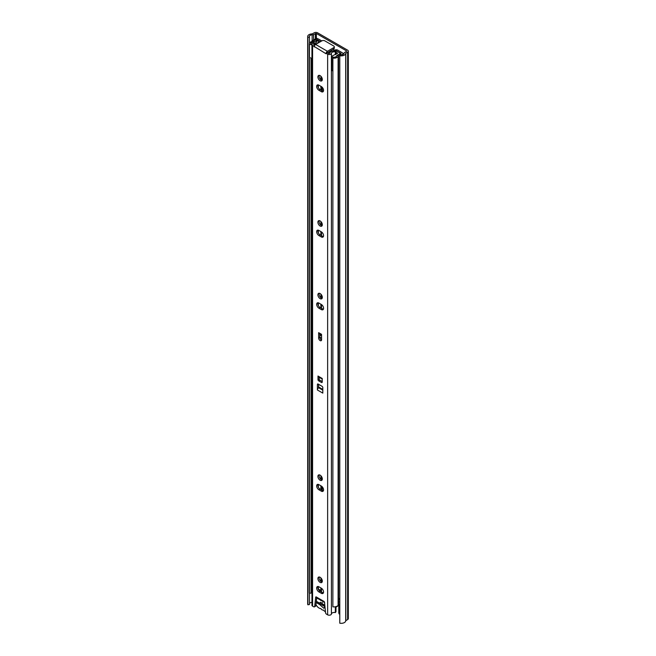 <?xml version="1.0" encoding="UTF-8"?>
<svg xmlns="http://www.w3.org/2000/svg" width="656" height="656" viewBox="0 0 656 656"><rect width="100%" height="100%" fill="white"/><g stroke="black" fill="none" stroke-linecap="round" stroke-linejoin="round"><path stroke-width="0.98" d="M346.45 51.414L346.45 50.848L346.45 51.414L344.654 52.447A2.083 1.205 180 0 0 344.039 53.284A2.845 1.648 0 0 1 340.3 54.817L339.783 55.735A4.518 2.608 0 0 0 345.712 53.3L347.631 52.095A2.362 1.361 0 0 0 348.32 51.127A2.362 1.361 0 0 0 347.631 50.168L317.553 32.8A2.362 1.361 0 0 0 314.208 32.8L312.125 33.907A4.518 2.608 0 0 0 307.68 36.515A4.518 2.608 0 0 0 307.902 37.326L309.493 37.031L309.493 43.206M343.834 53.874L342.801 53.275M333.699 49.946A3.264 1.886 -120 0 0 333.527 49.118M339.783 614.459L339.767 614.451A1.394 0.804 -120 0 1 338.783 612.745L338.783 604.52M346.45 50.848L316.372 33.481L313.593 34.522A2.083 1.205 180 0 1 312.149 34.875A2.845 1.648 0 0 0 309.345 36.515A2.845 1.648 0 0 0 309.493 37.031M317.783 38.835L316.422 38.048M348.32 51.127L348.32 618.592A2.362 1.361 0 0 1 347.631 619.559L345.712 620.765A4.518 2.608 0 0 1 339.783 623.2L339.783 55.735M311.936 602.347A2.845 1.648 0 0 0 309.493 603.471M309.493 593.303L309.493 604.496L307.902 604.791L307.902 37.326M307.68 36.515L307.68 603.979A4.518 2.608 0 0 0 307.902 604.791M324.958 606.677L318.939 603.208A1.394 0.804 180 0 1 318.537 602.643L318.537 602.536M324.105 604.824L320.628 602.815M316.422 38.278L311.903 40.885L311.903 41.566M312.715 41.361L311.903 40.885M323.031 601.552A2.78 1.607 60 0 1 323.318 601.946L323.506 601.831M315.987 604.627A5.56 3.206 -120 0 0 319.029 608.038A5.56 3.206 -120 0 0 320.833 608.571A2.78 1.607 60 0 0 323.318 610.006A5.56 3.206 -120 0 0 325.122 611.556A5.56 3.206 -120 0 0 325.433 611.728M338.168 605.283A5.56 3.206 60 0 1 337.241 606.439L335.97 607.169M317.66 598.452A5.56 3.206 -120 0 0 316.643 598.51M321.03 600.396L320.833 600.511A5.56 3.206 -120 0 0 320.399 600.035M324.531 602.192A5.56 3.206 -120 0 0 324.499 602.175L323.826 601.331L323.744 601.888L324.105 601.437M323.752 601.97A5.56 3.206 -120 0 0 323.318 601.946M318.34 602.421L316.668 602.815L319.685 604.561L323.81 608.268L324.458 607.317L325.048 607.661M324.909 606.218L320.333 602.249L319.685 603.2L316.668 601.454L316.668 602.815M319.685 604.561L320.628 604.184M324.982 606.931L324.458 607.317M322.408 602.643L319.685 603.2M317.898 578.559A3.124 1.804 -120 0 0 319.259 581.708A3.124 1.804 -120 0 0 321.67 582.544A3.124 1.804 -120 0 0 322.317 581.109A3.124 1.804 -120 0 0 320.956 577.969A3.124 1.804 -120 0 0 318.545 577.124A3.124 1.804 -120 0 0 317.898 578.559M319.251 576.985A3.124 1.804 -120 0 0 319.078 577.879A3.124 1.804 -120 0 0 322.145 582.003M323.547 592.04A3.124 1.804 -120 0 0 321.333 588.202L318.882 586.784A3.124 1.804 -120 0 0 317.315 586.636A3.124 1.804 -120 0 0 316.84 589.137A3.124 1.804 -120 0 0 318.882 591.892L321.333 593.311A3.124 1.804 -120 0 0 322.9 593.467A3.124 1.804 -120 0 0 323.547 592.04M317.898 476.412A3.124 1.804 -120 0 0 319.259 479.561A3.124 1.804 -120 0 0 321.67 480.397A3.124 1.804 -120 0 0 322.317 478.97A3.124 1.804 -120 0 0 320.956 475.821A3.124 1.804 -120 0 0 318.545 474.985A3.124 1.804 -120 0 0 317.898 476.412M319.251 474.846A3.124 1.804 -120 0 0 319.078 475.731A3.124 1.804 -120 0 0 322.145 479.864M323.547 489.893A3.124 1.804 -120 0 0 321.333 486.063L318.882 484.645A3.124 1.804 -120 0 0 317.315 484.489A3.124 1.804 -120 0 0 316.84 486.998A3.124 1.804 -120 0 0 318.882 489.753L321.333 491.172A3.124 1.804 -120 0 0 322.9 491.328A3.124 1.804 -120 0 0 323.547 489.893M317.898 294.823A3.124 1.804 -120 0 0 319.259 297.972A3.124 1.804 -120 0 0 321.67 298.808A3.124 1.804 -120 0 0 322.317 297.381A3.124 1.804 -120 0 0 320.956 294.232A3.124 1.804 -120 0 0 318.545 293.396A3.124 1.804 -120 0 0 317.898 294.823M319.251 293.257A3.124 1.804 -120 0 0 319.078 294.142A3.124 1.804 -120 0 0 322.145 298.275M323.547 308.304A3.124 1.804 -120 0 0 321.333 304.474L318.882 303.056A3.124 1.804 -120 0 0 317.315 302.9A3.124 1.804 -120 0 0 316.84 305.409A3.124 1.804 -120 0 0 318.882 308.164L321.333 309.583A3.124 1.804 -120 0 0 322.9 309.739A3.124 1.804 -120 0 0 323.547 308.304M317.898 222.187A3.124 1.804 -120 0 0 319.259 225.336A3.124 1.804 -120 0 0 321.67 226.181A3.124 1.804 -120 0 0 322.317 224.746A3.124 1.804 -120 0 0 320.956 221.597A3.124 1.804 -120 0 0 318.545 220.76A3.124 1.804 -120 0 0 317.898 222.187M319.251 220.621A3.124 1.804 -120 0 0 319.078 221.507A3.124 1.804 -120 0 0 322.145 225.639M323.547 235.668A3.124 1.804 -120 0 0 321.333 231.839L318.882 230.42A3.124 1.804 -120 0 0 317.315 230.264A3.124 1.804 -120 0 0 316.84 232.773A3.124 1.804 -120 0 0 318.882 235.529L321.333 236.947A3.124 1.804 -120 0 0 322.9 237.103A3.124 1.804 -120 0 0 323.547 235.668M317.898 76.924A3.124 1.804 -120 0 0 319.259 80.065A3.124 1.804 -120 0 0 321.67 80.909A3.124 1.804 -120 0 0 322.317 79.474A3.124 1.804 -120 0 0 320.956 76.326A3.124 1.804 -120 0 0 318.545 75.489A3.124 1.804 -120 0 0 317.898 76.924M319.251 75.35A3.124 1.804 -120 0 0 319.078 76.235A3.124 1.804 -120 0 0 322.145 80.368M323.547 90.397A3.124 1.804 -120 0 0 321.333 86.567L318.882 85.149A3.124 1.804 -120 0 0 317.315 84.993A3.124 1.804 -120 0 0 316.84 87.502A3.124 1.804 -120 0 0 318.882 90.257L321.333 91.676A3.124 1.804 -120 0 0 322.9 91.832A3.124 1.804 -120 0 0 323.547 90.397M318.832 387.696L318.685 387.778A1.804 1.041 -60 0 0 318.586 387.835L318.586 384.318M335.97 606.636L335.97 611.695L335.339 612.581A2.845 1.648 180 0 0 331.411 614A2.214 1.279 0 0 1 329.984 615.115A2.214 1.279 0 0 1 327.639 614.828L326.499 614.164A1.394 0.804 -120 0 1 325.524 612.597L324.531 602.183A2.017 1.164 -60 0 1 323.966 602.093L317.086 598.124A2.017 1.164 120 0 1 316.864 597.919L316.389 597.042L315.692 597.083L314.7 606.349L315.872 605.668A1.394 0.804 60 0 1 315.593 606.177L314.413 606.857A1.394 0.804 -120 0 0 314.7 606.349M326.007 53.226L327.639 54.169A2.214 1.279 0 0 0 329.984 54.464A2.214 1.279 0 0 0 331.411 53.349A2.845 1.648 180 0 1 335.339 51.931L335.97 51.037A4.518 2.608 180 0 0 329.747 53.284L328.812 53.489L327.188 52.546L326.007 53.743L312.584 45.477A2.214 1.279 0 0 1 311.936 44.575A2.214 1.279 0 0 1 314.011 43.296A2.845 1.648 180 0 0 316.676 41.656A2.845 1.648 180 0 0 316.463 41.033L318.004 40.664A4.518 2.608 180 0 1 318.349 41.656A4.518 2.608 180 0 1 314.109 44.264L313.601 44.575L314.732 45.354M311.936 44.575L311.936 605.234A2.214 1.279 0 0 0 312.584 606.136L313.724 606.792A1.394 0.804 -120 0 0 314.413 606.857M318.644 334.076L318.644 332.658L321.522 334.314L321.579 339.742A2.083 1.205 -120 0 1 321.153 340.694A2.083 1.205 -120 0 1 319.546 340.136A2.083 1.205 -120 0 1 318.636 338.037L318.636 334.068L319.365 333.658M317.996 376.027L317.996 379.603A1.041 0.599 -120 0 0 318.734 380.882L321.481 382.473A1.041 0.599 -120 0 0 322.006 382.522A1.041 0.599 -120 0 0 322.219 382.046L322.219 378.471L317.996 376.027A1.804 1.041 -60 0 0 318.373 376.856L322.219 379.086M317.406 389.992L322.809 393.108L322.809 387.606A1.041 0.599 -120 0 0 322.071 386.327L318.144 384.063A1.041 0.599 -120 0 0 317.619 384.006A1.041 0.599 -120 0 0 317.406 384.49L317.406 389.992A1.804 1.041 -60 0 1 318.586 387.835M319.177 377.323L319.177 378.922A1.041 0.599 -120 0 0 319.915 380.201L322.219 381.538M316.725 597.714L315.872 605.668M318.021 84.854A3.124 1.804 -120 0 0 320.062 89.577L322.514 90.995A3.124 1.804 -120 0 0 323.375 91.291M318.021 230.125A3.124 1.804 -120 0 0 320.062 234.848L322.514 236.267A3.124 1.804 -120 0 0 323.375 236.562M318.021 302.76A3.124 1.804 -120 0 0 320.062 307.484L322.514 308.902A3.124 1.804 -120 0 0 323.375 309.197M318.021 484.349A3.124 1.804 -120 0 0 320.062 489.073L322.514 490.491A3.124 1.804 -120 0 0 323.375 490.786M318.021 586.489A3.124 1.804 -120 0 0 320.062 591.212L322.514 592.63A3.124 1.804 -120 0 0 323.375 592.926M319.816 333.92L319.816 337.356A2.083 1.205 -120 0 0 321.555 340.038M321.522 334.904L319.005 333.453A1.738 1 -60 0 1 318.644 332.658M314.208 46.929A2.017 1.164 -60 0 1 314.281 46.379L314.208 46.42M335.339 612.581L335.339 606.784M335.339 54.653L335.339 51.931M335.97 54.268L335.97 51.037M316.463 42.287L316.463 41.033M326.073 53.185A2.017 1.164 120 0 1 327.434 51.275L333.674 47.667A2.083 1.205 -0 0 0 334.281 46.814L334.281 48.175A2.083 1.205 180 0 1 333.674 49.028L327.385 52.66M314.281 46.379A2.017 1.164 -60 0 1 315.634 44.46L321.875 40.861A2.083 1.205 -0 0 1 324.827 40.861L333.674 45.961A2.083 1.205 -0 0 1 334.281 46.814M318.586 387.548L322.809 389.992M319.816 337.184L321.579 338.209M319.816 334.921L321.579 335.938M339.783 599.223L338.685 598.936M338.127 599.207L339.783 599.945M320.604 41.599L317.586 39.852L314.749 39.967A2.362 1.361 180 0 1 316.323 38.852A2.362 1.361 180 0 1 318.767 39.171L321.776 40.918M320.882 590.498L318.349 589.031M341.03 53.956L341.03 53.39L336.569 50.815L335.364 50.922M341.653 54.883A2.362 1.361 180 0 0 342.908 53.677A2.362 1.361 180 0 0 342.211 52.71L337.75 50.135A2.083 1.205 0 0 0 335.56 49.856L333.888 50.209M323.506 490.352L323.506 489.392M323.506 90.856L323.506 89.897M322.334 486.908L322.334 490.385M322.334 87.412L322.334 90.889M311.067 58.409L311.067 593.073L309.452 593.303L309.452 44.567A4.518 2.608 180 0 1 309.312 43.927A4.518 2.608 180 0 1 311.994 41.541L313.076 41.262A2.845 1.648 0 0 0 314.749 39.967M313.757 42.271L312.674 42.427A2.845 1.648 180 0 0 310.977 43.927A2.845 1.648 180 0 0 311.067 44.329L309.452 44.567M311.936 591.441A2.845 1.648 0 0 0 311.067 592.261M309.312 43.927L309.312 592.663A4.518 2.608 0 0 0 309.452 593.303M313.076 41.262L313.757 42.148A4.518 2.608 0 0 0 316.405 40.09L316.405 40.82M341.03 53.39L340.628 54.071A4.518 2.608 0 0 0 337.061 55.604L338.586 55.99L338.102 56.621A4.518 2.608 180 0 1 332.871 58.089L332.871 606.825A4.518 2.608 0 0 0 338.102 605.357L338.586 604.734A2.845 1.648 180 0 1 339.783 603.971M337.061 55.604L336.577 56.227A2.845 1.648 180 0 1 333.281 57.154L332.871 58.089M338.676 598.953A2.845 1.648 180 0 1 339.783 598.297L339.308 599.1M340.12 55.137A2.845 1.648 0 0 0 338.586 55.99L338.586 604.734M328.353 53.226L329.902 52.751M330.64 51.881A14.596 8.421 -120 0 0 330.058 51.111M329.41 51.488A13.341 7.7 60 0 1 330.001 52.242L329.05 51.693M333.207 49.298A14.596 8.421 -120 0 1 334.33 50.84L335.503 50.422L340.562 53.349L336.618 55.735A2.435 1.402 180 0 1 336.651 55.99A2.435 1.402 180 0 1 334.437 57.384A2.435 1.402 180 0 1 331.829 56.236L331.788 69.831A2.435 1.402 0 0 0 332.871 70.996M310.657 57.63A2.435 1.402 0 0 0 311.936 58.868M340.562 53.349L340.562 54.079M331.829 56.236L334.814 54.62A2.435 1.402 180 0 1 335.241 54.71L337.643 53.251L335.97 52.283M319.029 42.501L318.349 42.107M311.936 45.018A2.435 1.402 180 0 1 310.657 43.788A2.435 1.402 180 0 1 313.519 42.402L317.66 40.123L320.407 41.705M316.372 38.302L316.372 33.481M345.712 620.765L345.712 53.3M345.827 620.601L345.827 53.136M347.631 619.559L347.631 52.095M312.149 40.746L312.149 34.875M313.593 39.909L313.593 34.522M315.388 38.868L315.388 33.481M318.939 602.766L318.939 603.208M317.652 602.028L317.652 602.815M322.809 390.164L318.685 387.778M316.389 597.042L323.826 601.331M327.639 614.828L327.639 54.169M312.584 606.136L312.584 45.477M315.692 597.083L316.118 596.829M331.411 614L331.411 53.349M314.109 45.002L314.109 44.264M327.434 51.275L315.634 44.46M333.674 49.028L333.674 47.667M320.062 89.577L318.882 90.257M322.514 90.995L321.333 91.676M320.062 234.848L318.882 235.529M322.514 236.267L321.333 236.947M320.062 307.484L318.882 308.164M322.514 308.902L321.333 309.583M320.062 489.073L318.882 489.753M322.514 490.491L321.333 491.172M320.062 591.212L318.882 591.892M322.514 592.63L321.333 593.311M319.816 337.356L318.636 338.037M318.144 384.063L317.406 384.49M322.219 382.046L321.481 382.473M319.915 380.201L318.734 380.882M319.177 378.922L317.996 379.603M322.809 389.393L318.586 386.958M318.586 387.171L322.809 389.607M336.134 50.791L335.56 49.856M321.497 308.312L321.497 304.573M321.497 298.086L321.497 294.913M321.497 235.676L321.497 231.937M321.497 225.451L321.497 222.277M321.497 90.405L321.497 86.666M321.497 80.18L321.497 77.006M321.497 592.04L321.497 588.301M321.497 581.815L321.497 578.649M321.497 489.901L321.497 486.162M321.497 479.675L321.497 476.502M340.628 54.071L340.808 54.891M338.102 605.357L338.102 56.621M317.151 598.165L316.651 598.452M318.349 589.285L318.349 586.554M318.349 487.137L318.349 484.415M318.349 305.548L318.349 302.826M318.349 232.913L318.349 230.19M318.349 87.642L318.349 84.919M318.349 42.894L318.349 41.656M339.783 602.183L338.922 601.823M320.882 591.687L320.882 587.948M320.882 581.429L320.882 577.895M320.882 489.548L320.882 485.801M320.882 479.29L320.882 475.748M320.882 307.959L320.882 304.212M320.882 297.701L320.882 294.159M320.882 235.324L320.882 231.576M320.882 225.065L320.882 221.523M320.882 90.052L320.882 86.305M320.882 79.794L320.882 76.252M342.908 53.677L342.908 54.571"/></g></svg>
